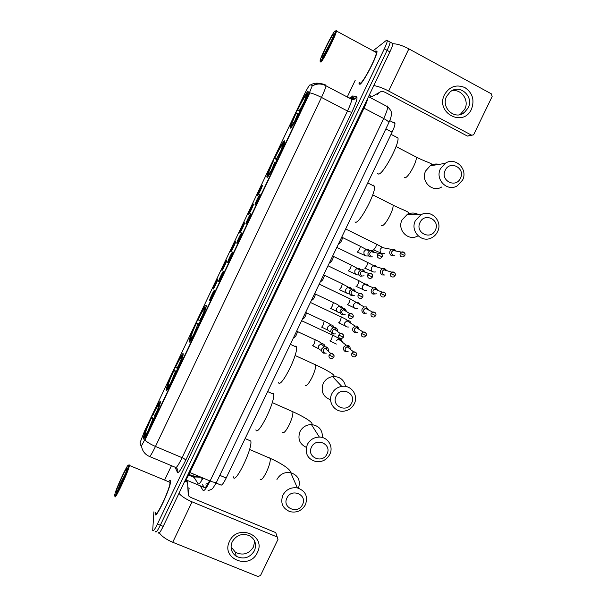 <?xml version="1.0" encoding="UTF-8"?>
<svg xmlns="http://www.w3.org/2000/svg" width="607" height="607" viewBox="0 0 607 607"><rect width="100%" height="100%" fill="white"/><g stroke="black" fill="none" stroke-linecap="round" stroke-linejoin="round"><path stroke-width="0.91" d="M290.45 128.153C292.741 127.364 307.893 96.961 308.417 92.044L307.908 91.384C304.987 93.493 290.624 122.553 290.085 127.394L290.45 128.153M166.166 389.914C165.415 396.204 182.51 360.763 183.147 354.663L183.2 354.048C183.276 349.207 166.933 383.328 166.212 389.482L166.166 389.914M189.088 341.635C188.967 346.468 205.561 312.294 206.183 306.398L206.198 305.602C205.659 302.187 189.816 335.049 189.134 340.967L189.088 341.635M267.065 177.411C268.84 177.813 284.228 146.788 284.766 141.643L284.44 140.816C282.027 141.75 267.421 171.455 266.845 176.538L267.065 177.411M143.351 437.966C141.939 445.796 159.603 408.913 160.256 402.623L160.301 402.266C161.022 395.939 144.117 431.471 143.366 437.852L143.351 437.966M214.423 290.381L214.4 290.768C214.021 292.786 209.635 301.717 209.506 300.738L209.498 300.609C209.483 299.312 214.218 289.471 214.423 290.381M223.52 271.23L223.497 271.632C223.126 273.613 218.786 282.437 218.596 281.61L218.573 281.466C218.558 280.191 223.247 270.479 223.52 271.23M232.625 252.049L232.618 252.451C232.253 254.409 227.951 263.127 227.693 262.444L227.671 262.292C227.648 261.033 232.291 251.45 232.625 252.049M241.753 232.83L241.753 233.24C241.389 235.159 237.125 243.786 236.813 243.24L236.776 243.088C236.753 241.852 241.351 232.382 241.753 232.83M250.896 213.581L250.911 213.983C250.547 215.872 246.321 224.408 245.941 224.006L245.896 223.846C245.873 222.632 250.425 213.277 250.896 213.581M260.054 194.293L260.084 194.688C259.728 196.547 255.532 204.999 255.092 204.741L255.039 204.582C255.008 203.391 259.523 194.134 260.054 194.293M217.852 279.008L217.83 279.372C217.473 281.276 213.201 289.987 213.057 289.114L213.042 288.993C213.019 287.771 217.625 278.203 217.852 279.008M226.73 260.312L226.715 260.684C226.365 262.558 222.132 271.17 221.919 270.441L221.904 270.305C221.881 269.098 226.441 259.659 226.73 260.312M235.622 241.586L235.615 241.958C235.266 243.809 231.077 252.322 230.804 251.73L230.774 251.586C230.751 250.403 235.266 241.078 235.622 241.586M244.522 222.822L244.53 223.201C244.189 225.022 240.031 233.445 239.704 232.989L239.666 232.838C239.644 231.677 244.113 222.458 244.522 222.822M253.445 204.028L253.468 204.407C253.127 206.198 248.999 214.537 248.612 214.21L248.567 214.059C248.544 212.92 252.975 203.808 253.445 204.028M262.383 185.203L262.414 185.575C262.087 187.335 257.99 195.591 257.543 195.401L257.482 195.257C257.459 194.134 261.852 185.12 262.383 185.203M140.027 442.784L144.618 430.917L303.834 95.519C306.945 89.123 308.986 85.564 309.965 84.843L312.203 85.321L312.256 85.769L309.1 93.577L145.02 439.073C142.698 443.884 141.355 446.153 140.983 445.879L140.027 442.784M394.603 122.735L394.96 123.388C395.02 125.027 394.064 127.956 392.084 132.167L226.183 478.035C223.581 483.255 221.805 485.592 220.857 485.023L216.107 483.028M155.354 512.399L155.225 513.765C154.861 521.656 170.939 487.603 170.575 481.252L170.575 481.169C170.537 479.818 169.854 480 168.549 481.715M359.185 82.446L359.003 83.713L359.928 84.358C363.426 82.719 377.326 55.981 377.015 51.39L375.915 50.859L374.944 51.807M155.567 531.254L155.559 531.527C155.862 533.113 157.448 531.004 160.324 525.199L387.099 50.366C389.011 46.307 390.02 43.545 390.126 42.073L389.391 41.671M312.241 85.344L312.726 85.663C317.044 83.151 321.429 82.977 325.876 85.132L326.02 85.83C325.671 87.833 324.153 91.703 321.46 97.424C316.862 95.064 312.992 93.531 309.851 92.825L144.921 440.098C147.296 442.306 150.809 444.423 155.475 446.449C152 453.596 149.952 456.919 149.337 456.411C144.914 454.385 142.319 450.963 141.53 446.153L141.499 446.092M355.201 80.336L347.257 96.999M171.47 465.69L164.611 480.084M153.905 511.807L152.706 530.374C152.987 531.96 154.565 529.843 157.441 524.031L384.307 48.848C386.219 44.789 387.236 42.027 387.349 40.555L386.568 40.214L373.093 50.806M158.404 532.673C158.731 534.266 160.331 532.164 163.207 526.368L389.899 51.883C391.803 47.824 392.805 45.062 392.896 43.583L392.145 43.165M155.559 531.527C155.862 533.113 157.448 531.004 160.324 525.199L387.099 50.366C389.011 46.307 390.02 43.545 390.126 42.073L387.349 40.555M257.345 552.605C249.591 570.436 220.417 558.728 229.552 541.285C237.451 523.31 266.541 535.336 257.345 552.605M232.223 541.732C229.886 547.666 231.199 552.499 236.161 556.232C243.695 559.737 249.78 557.916 254.409 550.769C256.875 544.32 255.228 539.289 249.477 535.685C242.193 532.984 236.442 534.995 232.223 541.732M254.667 541.125L253.506 546.93C248.931 553.994 242.914 555.792 235.463 552.317L231.032 546.793M159.368 532.878C161.758 536.36 166.212 539.486 172.729 542.263L257.983 576.521L260.524 575.504L277.991 539.373L275.737 532.612L191.827 497.884C189.688 496.921 188.489 496.002 188.238 495.13L187.586 482.292L184.938 481.184L187.586 482.284L186.402 480.145M178.966 493.385C181.698 496.443 186.068 499.258 192.07 501.845L277.103 536.96M275.737 532.612L277.164 536.983M128.411 465.933L128.456 465.394C128.631 461.578 116.294 487.762 114.822 494.348L114.731 494.743C112.902 502.573 127.675 471.472 128.411 465.933M115.11 495.699L115.057 495.995C113.699 502.96 128.73 471.108 129.42 465.554L129.473 464.992L128.692 465.303M155.779 512.574C155.445 519.88 170.339 488.339 170.021 482.413L168.958 481.89M155.407 512.422L155.301 513.59C154.944 521.398 170.855 487.709 170.499 481.419L170.499 481.336C170.461 480.038 169.823 480.167 168.594 481.738M188.178 493.916L189.141 488.294L187.859 487.641M116.316 491.397L116.256 491.943C116.058 494.993 125.657 474.628 126.719 469.727L126.817 469.287C127.895 464.036 117.136 486.7 116.316 491.397M125.421 473.604L119.974 484.295L117.872 489.978M117.758 490.38L123.616 478.066M119.974 484.295L125.05 474.575M302.514 504.569C307.749 494.735 291.436 487.778 286.944 497.983C281.731 507.869 298.075 514.728 302.514 504.569M282.885 495.145C286.14 489.454 290.965 487.049 297.362 487.914C305.511 490.797 308.204 496.389 305.435 504.69C301.861 510.768 296.679 513.09 289.896 511.64C282.521 508.408 280.184 502.915 282.885 495.145M233.323 476.821C234.568 485.934 252.838 448.588 250.812 441.039L248.824 440.174M144.291 436.835L144.58 437.677M160.073 403.503L159.421 403.746C158.897 403.139 156.765 406.622 153.047 414.171L155.073 416M159.816 404.437L159.36 404.611C158.533 408.124 156.136 414.217 152.175 422.904L152.311 423.003M150.688 426.448L150.536 426.342C146.666 434.172 144.549 437.579 144.185 436.562L144.929 435.007C145.285 435.818 147.167 432.783 150.589 425.894L150.536 426.342M159.421 403.746L158.685 405.309C158.192 404.816 156.303 407.912 153.002 414.589M152.175 422.904L152.213 422.457C155.491 415.294 157.592 410.006 158.518 406.614L159.36 404.611M158.837 405.711L158.685 405.309M145.665 434.726L144.929 435.007M144.474 435.97L144.39 435.272C145.468 431.357 147.827 425.424 151.477 417.472L154.049 418.39M151.477 417.472L151.431 417.889C148.07 425.241 145.946 430.621 145.058 434.013L144.314 435.568M153.617 419.376L151.431 417.889M145.058 434.013L146.545 433.451M326.998 453.983C332.249 444.112 315.997 436.934 311.474 447.192C306.247 457.124 322.529 464.196 326.998 453.983M307.317 444.544C309.927 439.718 313.94 437.237 319.365 437.086C327.939 436.972 333.804 446.76 329.783 454.385C326.907 459.575 322.545 462.033 316.687 461.76C307.635 459.378 304.509 453.634 307.317 444.544M255.873 429.847C257.687 437.397 275.517 401.584 273.567 394.224L273.332 393.473L271.541 393.321M183.003 355.368L182.267 355.641C181.493 355.535 179.217 359.321 175.438 366.992L177.623 368.669M182.813 356.104L182.305 356.286C181.721 359.298 179.452 365.118 175.514 373.745L175.666 373.844M174.027 377.304L173.875 377.197C169.937 385.164 167.669 388.89 167.062 388.397L167.426 389.368M182.267 355.641L181.523 357.204C180.818 357.159 178.792 360.528 175.446 367.311M175.514 373.745L182.305 356.286M167.062 388.397L167.805 386.826C168.374 387.19 170.4 383.859 173.875 376.848L173.875 377.197M181.675 357.614L181.523 357.204M168.351 386.621L167.805 386.826M167.244 388.01L167.236 386.932C168.23 383.305 170.446 377.766 173.868 370.308L176.462 371.317M173.868 370.308L173.868 370.634C170.529 377.941 168.511 383.078 167.828 386.044L167.092 387.6M176.136 372.045L173.868 370.634M167.828 386.044L169.156 385.551M351.59 403.154C356.87 393.237 340.671 385.847 336.126 396.159C330.876 406.136 347.098 413.42 351.59 403.154M331.862 393.693C333.987 389.611 337.295 387.183 341.779 386.401C351.15 384.701 358.752 395.4 354.253 403.83C351.908 408.245 348.281 410.711 343.365 411.212C334.396 412.13 327.575 401.811 331.862 393.693M278.522 382.66C280.882 388.723 298.325 354.268 296.459 347.128L296.057 346.119L294.41 346.187M206.221 306.945L205.212 307.309C204.202 307.711 201.774 311.808 197.943 319.601L200.272 321.126M205.925 307.544L205.356 307.749C205.007 310.253 202.882 315.792 198.967 324.358L199.119 324.449M197.472 327.917L197.321 327.826C193.314 335.921 190.894 339.981 190.037 340.003L190.355 340.868M205.212 307.309L204.468 308.88C203.55 309.282 201.387 312.931 197.988 319.828M198.967 324.358L205.356 307.749M190.037 340.003L190.788 338.425C191.577 338.327 193.739 334.715 197.275 327.583L197.321 327.826M204.62 309.297L204.468 308.88M190.12 339.829L190.158 338.44C191.076 335.094 193.147 329.92 196.357 322.932L198.959 324.024M196.357 322.932L196.402 323.167C193.087 330.428 191.19 335.322 190.712 337.856L189.968 339.419M199.035 324.631L196.402 323.167M190.712 337.856L191.858 337.431M435.302 230.167C440.659 220.098 424.657 211.964 420.029 222.458C414.695 232.587 430.727 240.615 435.302 230.167M415.408 220.637L420.856 214.863C430.924 208.725 443.231 221.32 437.533 231.798C436.167 234.537 434.142 236.563 431.456 237.883C421.486 243.255 409.884 230.895 415.408 220.637M354.974 221.919L355.535 222.2C359.579 223.74 376.09 192.662 374.504 186.357L373.343 185.097L372.561 185.37M277.164 159.884L274.455 158.435C278.476 150.24 281.42 145.065 283.264 142.918L283.681 142.774M284.622 142.334L283.75 142.63L284.508 142.736M278.932 156.394L278.765 156.325C282.05 149.155 283.757 144.694 283.886 142.941M277.255 159.922L277.088 159.853C272.862 168.412 269.903 173.594 268.195 175.393L268.4 175.977M283.264 142.918L282.505 144.519C280.851 146.462 278.234 151.067 274.652 158.336L274.455 158.435M278.765 156.325L283.75 142.63M268.195 175.393L268.954 173.792C270.502 172.122 273.135 167.509 276.875 159.952L277.088 159.853M274.652 158.336L277.467 159.489M282.892 145.665L282.505 144.519M268.082 176.409L267.899 174.08L273.044 161.728C270.13 168.086 268.605 172.077 268.469 173.693L267.778 175.529M275.502 162.714L273.044 161.728M268.537 173.936L268.954 173.792M460.432 178.246C465.804 168.131 449.863 159.778 445.212 170.324C439.855 180.499 455.827 188.747 460.432 178.246M440.477 168.7L445.181 163.366C455.189 156.287 468.467 169.254 462.526 180.165L457.276 185.818C447.313 192.169 434.703 179.414 440.477 168.7M377.63 173.564L378.631 174.08C383.131 174.406 399.467 144.003 397.964 137.956L396.105 136.985M299.85 111.506L297.4 110.102C301.482 101.779 304.577 96.285 306.679 93.607L307.096 93.463M308.25 92.765L307.271 93.099L308.136 93.182M302.878 105.975L302.703 105.914C305.799 99.161 307.4 94.988 307.506 93.387M301.193 109.51L301.019 109.457C296.732 118.16 293.606 123.676 291.641 126.013L291.823 126.544M306.679 93.607L305.913 95.216C304.039 97.628 301.277 102.522 297.65 109.905L297.4 110.102M302.703 105.914L307.271 93.099M291.641 126.013L292.407 124.405C294.175 122.257 296.96 117.348 300.753 109.662L301.019 109.457M297.65 109.905L300.192 110.808M306.36 96.566L305.913 95.216M306.505 94.715L306.679 95.246M291.383 127.144L291.148 124.943L296.034 113.304C293.287 119.291 291.861 123.024 291.747 124.503L291.125 126.37M298.492 114.177L296.034 113.304M291.884 124.769L292.301 124.625M350.087 349.101C350.353 347.447 349.784 346.21 348.372 345.383L346.089 345.133L343.752 347.037C343.031 349.002 343.547 350.505 345.3 351.552L348.099 351.544M348.372 345.383L348.714 346.855L347.06 346.673L345.368 348.054C344.837 349.48 345.208 350.573 346.483 351.332M359.374 329.586L357.333 326.156L355.141 326.058L352.978 327.909C352.25 329.882 352.766 331.392 354.511 332.446L357.523 332.348M357.918 327.628L356.203 327.499L354.632 328.85C354.101 330.276 354.473 331.376 355.74 332.135M368.624 310.002L366.325 306.914L364.23 306.945L362.22 308.751C361.491 310.723 362 312.241 363.745 313.303L366.954 313.106M367.197 308.394L365.376 308.295L363.912 309.608C363.381 311.042 363.752 312.142 365.019 312.909M377.835 290.374L375.346 287.657L373.351 287.801L371.476 289.554C370.748 291.535 371.256 293.06 372.994 294.129L376.393 293.811M377.63 290.298L376.014 288.955L374.572 289.053L373.206 290.328C372.683 291.762 373.047 292.87 374.314 293.651M387 270.73L384.398 268.393L382.501 268.628L380.748 270.327C380.02 272.308 380.521 273.84 382.266 274.925L384.982 274.994M386.758 270.654L385.172 269.614L383.799 269.781L382.524 271.018C381.993 272.46 382.357 273.567 383.624 274.356M396.136 251.078L394.565 249.416L393.48 249.098L391.682 249.409L390.043 251.055C389.307 253.051 389.808 254.591 391.545 255.676L394.375 255.706M393.48 249.098L394.353 250.251L393.048 250.471L391.856 251.67C391.325 253.111 391.69 254.227 392.949 255.023M395.855 251.017L395.142 250.479M297.127 331.346L297.407 331.688C296.656 334.692 295.655 336.604 294.41 337.439M328.175 351.112C328.668 349.374 328.175 348.016 326.71 347.037L324.206 346.718L321.907 348.615C321.186 350.588 321.71 352.098 323.478 353.145L326.24 353.16M326.71 347.037L326.915 348.501L325.109 348.266L323.432 349.64C322.909 351.074 323.288 352.166 324.563 352.925M306.125 312.62L306.406 312.962C305.662 315.913 304.661 317.825 303.394 318.713M337.53 331.505C337.788 329.806 337.181 328.546 335.709 327.734L333.266 327.575L331.149 329.419C330.42 331.399 330.944 332.917 332.704 333.971L335.694 333.896M336.02 329.138L334.26 329.024L332.712 330.367C332.181 331.801 332.56 332.902 333.842 333.668M315.147 293.864L315.42 294.205C314.684 297.096 313.675 299.016 312.393 299.957M346.847 311.808L344.632 308.379L342.363 308.402L340.398 310.185C339.677 312.173 340.193 313.698 341.953 314.76L345.155 314.578M345.315 309.836L343.433 309.752L342.007 311.057C341.475 312.491 341.855 313.599 343.13 314.373M324.184 275.062L324.457 275.403C323.728 278.249 322.712 280.168 321.407 281.162M356.119 292.058L353.646 289.038L351.491 289.19L349.67 290.92C348.942 292.908 349.457 294.441 351.218 295.518L354.617 295.214M354.625 290.495L352.644 290.45L351.316 291.709C350.785 293.151 351.165 294.258 352.439 295.04M333.235 256.23L333.501 256.571C332.788 259.371 331.763 261.291 330.436 262.338M365.323 272.27L363.517 269.963L362.683 269.69L360.649 269.948L358.957 271.625C358.229 273.613 358.745 275.153 360.497 276.238L364.086 275.798M365.035 272.171L363.35 270.927L361.878 271.109L360.649 272.323C360.118 273.772 360.49 274.888 361.764 275.669M342.31 237.36L342.568 237.701C341.855 240.448 340.831 242.375 339.48 243.483M374.481 252.474L372.819 250.638L371.765 250.327L369.845 250.668L368.267 252.292C367.531 254.287 368.047 255.828 369.8 256.928L372.721 256.92M371.765 250.327L372.531 251.488L371.143 251.73L369.997 252.907C369.466 254.356 369.83 255.479 371.105 256.268M374.14 252.398L373.297 251.715M471.472 109.161C463.331 127.827 435.029 112.773 444.514 94.631C449.559 86.437 456.373 84.092 464.939 87.598C472.603 92.917 474.78 100.102 471.472 109.161M446.646 96.331C440.659 107.454 454.582 120.376 464.165 112.72L468.172 107.925C474.317 96.634 459.765 83.523 450.197 91.862L446.646 96.331M451.426 91.012C460.888 88.167 469.636 100.064 464.803 109.063L460.85 113.805L459.233 114.784M373.775 85.617C377.789 86.171 382.759 87.985 388.67 91.05L471.389 135.088L473.217 134.997L473.915 134.2L492.133 96.528L491.336 93.835L408.86 48.864L388.67 91.05M392.888 43.757C397.001 43.742 402.327 45.442 408.86 48.864M472.034 135.285L467.382 136.067L385.726 92.651C383.586 91.574 382.122 91.141 381.34 91.354L371.894 96.65L368.927 95.777M334.844 31.078C332.196 33.711 321.407 55.214 320.238 60.146C319.919 61.315 320.041 61.633 320.595 61.095C323.136 59.038 335.952 33.127 335.489 30.957L334.844 31.078M320.428 61.739L320.944 62.149C323.448 60.161 336.066 34.948 336.49 31.033L336.536 30.616L335.489 30.957M359.64 82.689L360.505 83.151C363.768 81.596 376.636 56.823 376.355 52.566L375.376 52.043M359.238 82.476L359.094 83.546L360.012 84.183C363.479 82.56 377.228 56.102 376.924 51.557L375.832 51.034L374.997 51.83M376.492 94.07L377.546 94.343L379.754 92.241M322.249 57.612C324.017 56.14 332.613 39.114 333.531 35.236L333.182 34.576C330.952 36.754 321.52 55.92 321.831 57.619L322.249 57.612M331.445 40.57L323.448 55.973M325.951 51.671L327.34 49.068M323.842 54.858L330.648 42.331M193.853 474.188L193.785 476.92L188.777 474.818M201.114 477.239L193.785 476.92L198.148 483.787C198.868 484.561 200.515 482.656 203.087 478.066M141.127 445.94L141.552 446.115M198.641 483.984L198.148 483.787M219.81 475.342L226.183 478.035M385.855 128.904L392.084 132.167M354.268 98.888L354.822 98.205M350.467 97.826L352.735 95.929L356.704 96.854C357.735 97.856 356.089 103.031 351.749 112.386L185.674 460.311C181.303 469.203 178.572 473.24 177.472 472.421L175.074 467.208M141.59 446.555L141.355 446.031M351.749 112.386L347.492 111.02L321.46 97.424L155.475 446.449L182.1 457.686L347.492 111.02C350.163 105.33 351.597 101.452 351.779 99.373L351.514 98.615M310.488 84.957C313.69 83.129 317.044 82.696 320.557 83.645M157.441 524.031L163.207 526.368M384.307 48.848L389.899 51.883M149.603 456.525L175.59 467.42C176.447 468.027 178.617 464.78 182.1 457.686C184.24 458.657 185.431 459.529 185.674 460.311M177.472 472.421C178.208 470.357 177.684 468.741 175.916 467.58M175.195 468.118L175.446 467.36M351.612 98.66L355.399 98.349L356.704 96.854M349.253 98.046L351.476 97.378L352.735 95.929M351.453 97.401L350.649 98.774M200.151 485.797L203.11 490.426C204.225 491.245 206.547 488.104 210.075 481.002L189.9 472.534C187.768 476.958 186 479.97 184.604 481.579M216.714 481.799L216.631 481.966C215.796 482.724 213.611 482.398 210.075 481.002L383.7 118.509L364.003 108.167L189.9 472.534L189.058 472.254M388.799 122.751L388.859 122.629C388.814 121.726 387.091 120.361 383.7 118.509C386.348 112.864 387.676 108.957 387.676 106.786L387.228 105.929M368.047 97.613C367.531 100.041 366.18 103.562 364.003 108.167L363.221 107.705M203.671 490.631L203.11 490.426M202.442 484.636L204.377 487.565C205.204 488.21 206.934 485.949 209.574 480.79M204.825 487.724L185.901 479.849M194.088 477.39L188.625 475.106M199.217 476.442L199.066 477.117M202.306 479.447L201.858 479.606M192.07 501.845L172.729 542.263M184.976 481.131L187.571 482.216M269.129 457.693L270.236 458.368C270.563 461.259 269.28 465.873 266.39 472.223C263.21 478.43 261.109 480.721 260.084 479.09M298.469 488.195C300.791 480.471 298.174 475.296 290.632 472.663C284.577 471.829 280.009 474.097 276.936 479.477M157.38 410.165L154.504 415.651M152.934 418.967L148.009 430.917M322.37 437.518C322.643 429.923 318.994 425.606 311.414 424.566C306.285 424.703 302.483 427.047 300.017 431.6C297.46 438.853 299.57 444.112 306.338 447.359M291.944 410.977L292.87 411.743C293.181 414.452 291.967 418.8 289.22 424.809C286.003 431.084 283.788 433.603 282.581 432.359M180.302 362.022L176.986 368.305M175.408 371.636L170.81 382.789M345.542 386.439C344.002 379.587 339.685 376.317 332.59 376.621C328.341 377.357 325.215 379.648 323.205 383.51C320.572 391.401 323.038 396.834 330.595 399.801M314.874 364.071L315.617 364.875C315.921 367.394 314.767 371.499 312.15 377.175C308.902 383.525 306.573 386.272 305.169 385.422M203.337 313.652L199.574 320.746M197.981 324.092L193.709 334.434M391.796 204.483L393.086 205.128C393.336 207.101 392.35 210.454 390.142 215.182C386.773 221.775 384.056 225.311 382 225.804L381.575 225.592M418.853 214.802C415.074 212.579 411.197 212.465 407.221 214.468L402.069 219.924C396.857 229.613 407.866 241.298 417.305 236.222M281.709 149.094L276.375 159.004M274.759 162.395L271.557 170.013M415.112 156.477L416.349 157.122C416.577 158.951 415.636 162.107 413.534 166.591C410.135 173.261 407.297 177.039 405.036 177.934L404.323 177.563M439.134 164.353C435.978 163.594 432.996 164.08 430.173 165.817L425.727 170.855C420.272 180.977 432.245 193.026 441.676 187.017M305.222 99.707L299.41 110.489M297.787 113.904L294.896 120.71M356.681 354.169C356.355 352.477 355.338 351.734 353.623 351.939C356.294 352.47 357.25 353.684 356.484 355.573L351.863 353.365C351.316 355.732 352.235 356.916 354.625 356.924L356.491 355.558M332.56 335.026L331.726 338.691C330.861 340.337 330.216 341.088 329.798 340.952M342.257 342.082C341.976 339.768 340.671 338.729 338.349 338.964L336.035 340.967M347.06 346.673L353.623 351.939L351.863 353.365M361.484 333.44C360.945 335.883 361.909 337.067 364.367 336.991L366.112 335.641L361.484 333.44L363.115 332.044L356.203 327.499M341.324 316.9L340.489 320.488C339.617 322.142 338.964 322.924 338.531 322.818M351.028 323.372C350.497 321.255 349.146 320.375 346.992 320.739L344.837 322.696C344.328 325.709 345.58 327.158 348.593 327.021M366.287 334.154C365.892 332.461 364.837 331.756 363.115 332.044C365.884 332.477 366.878 333.683 366.104 335.648M371.12 313.47C370.596 315.997 371.598 317.173 374.117 317.006L375.748 315.686L371.12 313.47L372.645 312.112L365.376 308.295M349.867 298.773L350.247 298.955L349.275 302.248C348.395 303.917 347.728 304.722 347.272 304.661M359.746 304.608C358.995 302.734 357.637 302.02 355.664 302.483L353.653 304.388C353.16 307.506 354.458 308.94 357.553 308.705M375.908 314.092C375.437 312.415 374.352 311.755 372.645 312.112C375.452 312.362 376.492 313.553 375.748 315.686M380.779 293.469C380.263 296.064 381.295 297.24 383.874 296.99L385.415 295.685L380.779 293.469L382.198 292.149L374.572 289.053M358.654 280.578L359.025 280.76L358.069 283.985C357.189 285.662 356.506 286.489 356.028 286.466M368.396 285.814C367.485 284.213 366.142 283.674 364.359 284.197L362.485 286.056C362.007 289.258 363.35 290.692 366.507 290.351M385.544 293.978C384.99 292.331 383.882 291.717 382.198 292.149C385.096 292.324 386.166 293.507 385.415 295.685M390.46 273.423C389.952 276.094 391.014 277.262 393.639 276.936L395.089 275.646L390.46 273.423L391.781 272.141L383.799 269.781M367.447 262.345L367.819 262.528L366.878 265.691L364.761 268.226M376.993 267.019C375.976 265.699 374.671 265.32 373.093 265.881L371.332 267.687C370.877 270.98 372.25 272.406 375.475 271.959M395.18 273.81C394.558 272.209 393.419 271.655 391.781 272.141C394.755 272.224 395.855 273.393 395.089 275.646M400.15 253.347C399.664 256.071 400.749 257.239 403.412 256.837L404.786 255.577L400.15 253.347L401.394 252.102L393.048 250.471M376.264 244.09L376.628 244.264L375.703 247.36L373.517 249.947M385.544 248.233L381.849 247.527L380.194 249.295C379.754 252.664 381.166 254.075 384.436 253.544M404.823 253.582C404.118 252.049 402.98 251.556 401.394 252.102C404.497 252.239 405.628 253.392 404.786 255.577M333.987 356.005C333.729 354.2 332.689 353.395 330.861 353.608C333.668 354.124 334.639 355.338 333.767 357.25L329.115 355.034C328.577 357.424 329.518 358.616 331.946 358.6L333.774 357.227M315.215 339.654L314.305 343.448C313.417 345.14 312.78 345.907 312.393 345.747M325.079 346.605C324.608 344.412 323.25 343.463 321.004 343.759L318.667 345.808C318.076 348.35 319.039 349.86 321.566 350.345M325.109 348.266L330.861 353.608L329.115 355.034M343.615 335.937C343.289 334.108 342.204 333.342 340.36 333.645C343.107 333.926 344.116 335.132 343.403 337.249L338.759 335.034C338.228 337.507 339.214 338.691 341.711 338.585L343.41 337.242M324.206 321.02L323.303 324.73C322.416 326.429 321.763 327.226 321.353 327.112M334.047 327.423C333.364 325.405 331.976 324.608 329.867 325.018L327.704 327.014C327.12 329.707 328.167 331.232 330.861 331.581M334.26 329.024L340.36 333.645L338.759 335.034M353.259 315.807C352.857 313.978 351.734 313.258 349.898 313.644C352.728 313.827 353.79 315.018 353.062 317.211L348.41 314.987C347.894 317.552 348.919 318.728 351.483 318.523L353.069 317.211M332.993 302.4L333.364 302.574L332.317 305.981C331.422 307.696 330.762 308.515 330.329 308.439M342.985 308.235C342.136 306.406 340.732 305.746 338.767 306.254L336.756 308.197C336.187 311.065 337.34 312.582 340.208 312.757M343.433 309.752L349.898 313.644L348.41 314.987M358.084 294.911C357.584 297.544 358.638 298.72 361.264 298.432L362.743 297.142L358.084 294.911L359.465 293.606L352.644 290.45M342.007 283.689L342.378 283.864L341.346 287.194L339.321 289.736M351.908 289.053C350.937 287.407 349.533 286.876 347.697 287.452L345.831 289.342C345.292 292.415 346.551 293.925 349.617 293.864M362.918 295.632C362.432 293.818 361.279 293.135 359.465 293.606C362.371 293.682 363.464 294.865 362.743 297.142M367.774 274.789C367.288 277.498 368.373 278.666 371.044 278.294L372.432 277.027L367.774 274.789L369.056 273.529L361.878 271.109M351.043 264.948L351.407 265.122L350.398 268.385L348.304 270.988M360.824 269.872C359.761 268.4 358.373 267.983 356.658 268.62L354.913 270.449C354.427 273.757 355.808 275.237 359.063 274.895M372.584 275.396C372.015 273.613 370.839 272.991 369.056 273.529C372.03 273.507 373.153 274.675 372.432 277.027M377.486 254.637C377.008 257.406 378.131 258.567 380.839 258.119L382.144 256.875L377.486 254.637L378.685 253.415L371.143 251.73M360.088 246.169L360.452 246.343L359.458 249.53L357.295 252.201M369.754 250.714C368.624 249.394 367.258 249.075 365.649 249.75L364.018 251.533C363.578 255.039 365.065 256.48 368.464 255.866M382.258 255.107C381.606 253.385 380.414 252.816 378.685 253.415C381.704 253.294 382.858 254.454 382.144 256.875M369.193 95.216L371.894 96.65M467.382 136.067L471.389 135.088M371.833 96.665L369.17 95.253M202.442 479.219L201.084 477.246L193.633 476.351L188.982 474.401M208.284 483.248L205.811 484.12M389.747 120.649L394.96 123.388M144.185 438.193L143.366 437.852M267.641 176.94L266.845 176.538M189.976 341.346L189.134 340.967M167.046 389.846L166.212 389.482M290.852 127.789L290.085 127.394M350.087 98.478L351.461 97.12L355.368 98.402C355.019 99.222 353.82 99.548 351.779 99.373L326.02 85.83C321.46 83.432 317.013 83.425 312.673 85.792M392.896 43.583L390.126 42.073M208.026 490.699C212.609 488.779 211.729 490.547 216.631 481.966L388.859 122.629C390.324 119.571 391.158 116.946 391.363 114.746C390.969 112.098 392.623 112.105 387.676 106.786L368.502 96.657M236.161 556.232L235.463 552.317M128.456 465.394L129.473 464.992M170.021 482.33L129.435 465.47M189.141 488.294L187.867 487.762M116.825 491.708L116.256 491.943M249.56 449.453L270.236 458.368C279.599 462.458 290.738 469.074 290.685 472.595L297.362 487.914M250.812 441.039L245.114 438.573M272.262 402.593L292.87 411.743C301.535 415.613 312.559 421.706 312.051 424.141L311.414 424.566L319.365 437.086M273.567 394.224L267.649 391.583M295.078 355.474L315.617 364.875C324.51 368.768 335.671 375.134 333.774 375.93L332.59 376.621L341.779 386.401M296.459 347.128L290.328 344.313M372.744 194.855L393.086 205.128C399.626 208.649 409.33 211.729 408.868 213.209L407.221 214.468L420.856 214.863M374.504 186.357L367.743 182.919M269.303 173.42L268.469 173.693M396.052 146.568L416.349 157.122C423.178 160.825 433.049 163.678 431.66 164.558L430.173 165.817L445.181 163.366M397.964 137.956L391.045 134.344M292.559 124.238L291.747 124.503M346.089 345.133L338.349 338.964L338.714 338.721C338.091 337.871 336.096 336.718 332.735 335.246L301.641 320.731M336.369 344.07L330.079 340.952M355.141 326.058L346.992 320.739L347.379 320.473C346.741 319.669 344.776 318.546 341.483 317.112L310.412 302.445M357.789 327.575L357.333 326.156M345.269 325.951L338.797 322.81M364.23 306.945L350.247 298.955L319.199 284.129M366.886 308.273L366.325 306.914M354.207 307.802L347.523 304.646M373.351 287.801L364.359 284.197L364.769 283.901L359.025 280.76L328 265.775M376.014 288.955L375.346 287.657M363.161 289.622L356.263 286.443M382.501 268.628L373.093 265.881L373.502 265.57L367.819 262.528L336.817 247.39M385.172 269.614L384.398 268.393M372.152 271.405L365.019 268.218M391.682 249.409L381.849 247.527L382.251 247.216L376.628 244.264L345.656 228.968M381.166 253.157L373.783 249.955M318.941 348.881L312.681 345.747M297.4 331.536L315.39 339.882C318.842 341.392 320.86 342.591 321.444 343.479L321.004 343.759L324.206 346.718M297.407 331.688L296.762 330.898M328.076 330.254L321.627 327.097M306.398 312.81L324.366 321.247C327.742 322.712 329.738 323.872 330.337 324.707L329.867 325.018L333.266 327.575M335.982 329.123L335.656 327.704M306.406 312.962L305.753 312.157M337.249 311.603L330.587 308.417M315.412 294.054L333.364 302.574C336.665 304.001 338.63 305.116 339.252 305.92L338.767 306.254L342.363 308.402M345.08 309.737L344.632 308.379M315.42 294.205L314.76 293.378M346.445 292.915L339.563 289.706M324.449 275.252L342.378 283.864L348.183 287.103L347.697 287.452L351.491 289.19M354.2 290.343L353.646 289.038M324.457 275.403L323.789 274.561M355.672 274.189L348.555 270.965M333.493 256.427L351.407 265.122L357.144 268.256L356.658 268.62L360.649 269.948M363.35 270.927L362.683 269.69M333.501 256.571L332.826 255.706M364.936 255.433L357.561 252.186M342.56 237.557L360.452 246.343L366.127 249.378L365.649 249.75L369.845 250.668M342.568 237.701L341.885 236.821M464.165 112.72L460.85 113.805M322.416 57.43L321.831 57.619M376.355 52.566L336.49 31.033"/></g></svg>
